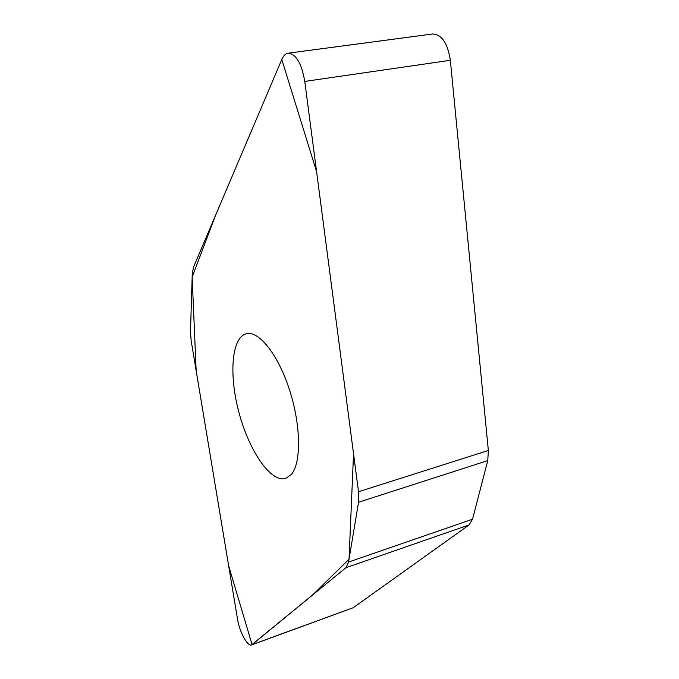 <?xml version="1.0" encoding="UTF-8"?>
<svg xmlns="http://www.w3.org/2000/svg" width="679" height="679" viewBox="0 0 679 679"><rect width="100%" height="100%" fill="white"/><g stroke="black" fill="none" stroke-linecap="round" stroke-linejoin="round"><path stroke-width="1.02" d="M288.278 53.174L432.82 33.967C441.885 34.578 447.724 43.346 450.338 60.287L488.354 450.474L487.768 460.608L472.516 519.231L469.104 524.918L353.173 607.747L251.519 644.957L345.934 567.703L348.556 562.051L358.546 502.239L358.512 491.749L304.778 81.412C301.603 63.47 296.103 54.057 288.278 53.174C285.613 53.548 283.457 55.653 281.793 59.489L193.456 267.288L192.25 274.129L190.485 331.929L191.164 340.714L237.574 619.401C239.441 631.674 247.631 646.866 251.519 644.957M291.291 474.545L285.596 478.474C270.768 482.761 249.261 451.051 239.135 413.18C228.772 375.377 231.386 337.31 246.409 333.737C258.835 330.444 278.263 354.718 289.602 390.145C301.035 425.504 301.349 463.154 291.291 474.545M281.793 59.489L316.601 171.685L353.538 453.759L349.031 559.233L312.204 595.347L252.062 644.643L228.636 565.717L196.163 370.7L192.157 277.091L215.506 215.43L281.793 59.489M348.556 562.051L472.516 519.231M469.104 524.918L345.934 567.703M252.062 644.643L353.173 607.747M358.546 502.239L487.768 460.608M304.778 81.412L450.338 60.287M358.512 491.749L488.354 450.474"/></g></svg>

